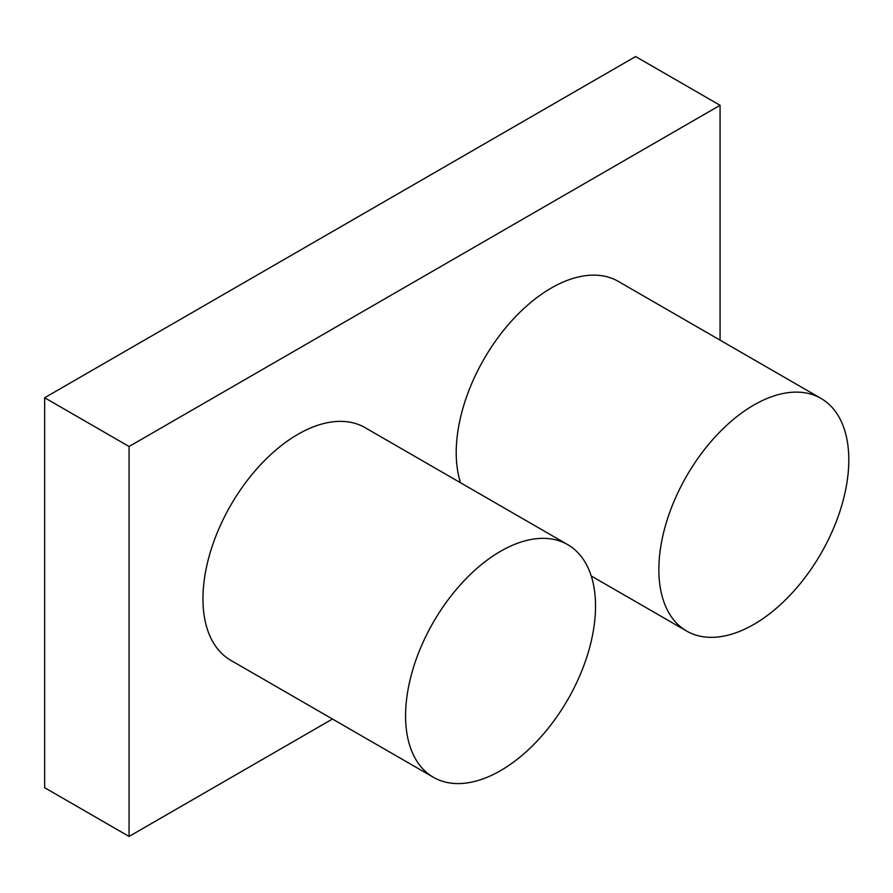 <?xml version="1.0" encoding="UTF-8"?>
<svg xmlns="http://www.w3.org/2000/svg" width="893" height="893" viewBox="0 0 893 893"><rect width="100%" height="100%" fill="white"/><g stroke="black" fill="none" stroke-linecap="round" stroke-linejoin="round"><path stroke-width="1.34" d="M720.059 340.144L720.059 105.296L129.072 446.5L44.65 397.753L44.65 787.704L129.072 836.451L332.464 719.021M129.072 446.5L129.072 836.451M720.059 105.296L635.626 56.549L44.65 397.753M753.826 405.065A134.318 77.546 120 0 0 666.078 523.432A134.318 77.546 120 0 0 686.672 631.061A134.318 77.546 120 0 0 753.826 624.408A134.318 77.546 120 0 0 841.574 506.052A134.318 77.546 120 0 0 820.991 398.412A134.318 77.546 120 0 0 753.826 405.065M820.991 398.412L618.369 281.429A134.318 77.546 120 0 0 551.204 288.082A134.318 77.546 120 0 0 460.531 482.767M500.549 551.294A134.318 77.546 120 0 0 412.8 669.661A134.318 77.546 120 0 0 433.395 777.29A134.318 77.546 120 0 0 500.549 770.637A134.318 77.546 120 0 0 588.297 652.281A134.318 77.546 120 0 0 567.714 544.641A134.318 77.546 120 0 0 500.549 551.294M567.714 544.641L365.092 427.658A134.318 77.546 120 0 0 297.927 434.311A134.318 77.546 120 0 0 210.179 552.678A134.318 77.546 120 0 0 230.762 660.307L433.395 777.29M686.672 631.061L591.222 575.963"/></g></svg>
